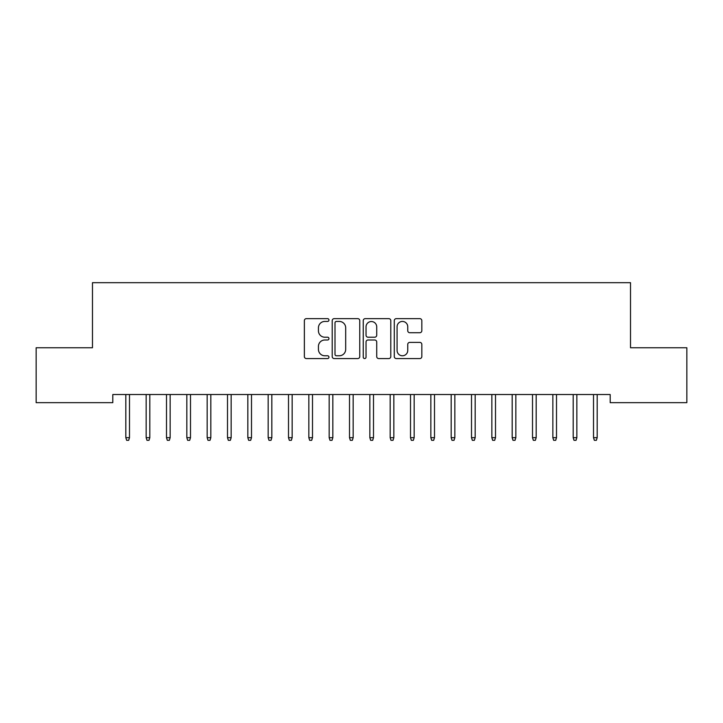 <?xml version="1.0" encoding="UTF-8"?>
<svg xmlns="http://www.w3.org/2000/svg" width="723" height="723" viewBox="0 0 723 723"><rect width="100%" height="100%" fill="white"/><g stroke="black" fill="none" stroke-linecap="round" stroke-linejoin="round"><path stroke-width="1.08" d="M328.965 320.045A1.401 1.401 0 0 0 327.573 318.644L306.362 318.644A1.997 1.997 0 0 0 304.365 320.641L304.365 356.566A1.997 1.997 0 0 0 306.362 358.563L327.573 358.563A1.401 1.401 0 0 0 328.965 357.162A1.401 1.401 0 0 0 327.573 355.77L324.826 355.77A6.39 6.39 0 0 1 318.436 349.381L318.436 346.389A6.39 6.39 0 0 1 324.826 340L327.573 340A1.401 1.401 0 0 0 328.965 338.599A1.401 1.401 0 0 0 327.573 337.207L324.826 337.207A6.39 6.39 0 0 1 318.436 330.818L318.436 327.826A6.39 6.39 0 0 1 324.826 321.437L327.573 321.437A1.401 1.401 0 0 0 328.965 320.045M419.828 332.716A1.997 1.997 0 0 0 421.825 330.718L421.825 320.641A1.997 1.997 0 0 0 419.828 318.644L396.276 318.644A1.997 1.997 0 0 0 394.288 320.641L394.288 356.566A1.997 1.997 0 0 0 396.276 358.563L419.828 358.563A1.997 1.997 0 0 0 421.825 356.566L421.825 344.392A1.997 1.997 0 0 0 419.828 342.395L409.751 342.395A1.997 1.997 0 0 0 407.754 344.392L407.754 350.429A5.341 5.341 0 0 1 402.413 355.77A5.341 5.341 0 0 1 397.081 350.429L397.081 326.778A5.341 5.341 0 0 1 402.413 321.437A5.341 5.341 0 0 1 407.754 326.778L407.754 330.718A1.997 1.997 0 0 0 409.751 332.716L419.828 332.716M610.185 394.523L112.806 394.523L112.806 402.657L36.15 402.657L36.15 347.754L92.472 347.754L92.472 282.684L630.519 282.684L630.519 347.754L686.85 347.754L686.85 402.657L610.185 402.657L610.185 394.523M359.756 320.641A1.997 1.997 0 0 0 357.758 318.644L334.207 318.644A1.997 1.997 0 0 0 332.209 320.641L332.209 356.566A1.997 1.997 0 0 0 334.207 358.563L357.758 358.563A1.997 1.997 0 0 0 359.756 356.566L359.756 320.641M365.242 318.644L388.793 318.644A1.997 1.997 0 0 1 390.791 320.641L390.791 356.566A1.997 1.997 0 0 1 388.793 358.563L378.716 358.563A1.997 1.997 0 0 1 376.719 356.566L376.719 341.997A1.997 1.997 0 0 0 374.722 340L368.034 340A1.997 1.997 0 0 0 366.037 341.997L366.037 357.162A1.401 1.401 0 0 1 364.645 358.563A1.401 1.401 0 0 1 363.244 357.162L363.244 320.641A1.997 1.997 0 0 1 365.242 318.644M336.403 321.437A1.401 1.401 0 0 0 335.002 322.838L335.002 354.369A1.401 1.401 0 0 0 336.403 355.77L339.295 355.77A6.39 6.39 0 0 0 345.684 349.381L345.684 327.826A6.39 6.39 0 0 0 339.295 321.437L336.403 321.437M376.719 326.877A5.341 5.341 0 0 0 371.378 321.536A5.341 5.341 0 0 0 366.037 326.877L366.037 335.21A1.997 1.997 0 0 0 368.034 337.207L374.722 337.207A1.997 1.997 0 0 0 376.719 335.21L376.719 326.877M125.829 437.677L126.642 440.316L128.676 440.316L129.489 437.668L125.829 437.668L125.829 394.523M129.489 437.668L129.489 394.523M146.163 437.677L146.977 440.316L149.01 440.316L149.824 437.668L146.163 437.668L146.163 394.523M149.824 437.668L149.824 394.523M166.498 437.677L167.311 440.316L169.345 440.316L170.158 437.668L166.498 437.668L166.498 394.523M170.158 437.668L170.158 394.523M186.832 437.677L187.646 440.316L189.679 440.316L190.492 437.668L186.832 437.668L186.832 394.523M190.492 437.668L190.492 394.523M207.167 437.677L207.98 440.316L210.013 440.316L210.827 437.668L207.167 437.668L207.167 394.523M210.827 437.668L210.827 394.523M227.501 437.677L228.314 440.316L230.348 440.316L231.161 437.668L227.501 437.668L227.501 394.523M231.161 437.668L231.161 394.523M247.835 437.677L248.649 440.316L250.682 440.316L251.496 437.668L247.835 437.668L247.835 394.523M251.496 437.668L251.496 394.523M268.17 437.677L268.983 440.316L271.017 440.316L271.83 437.668L268.17 437.668L268.17 394.523M271.83 437.668L271.83 394.523M288.504 437.677L289.317 440.316L291.351 440.316L292.164 437.668L288.504 437.668L288.504 394.523M292.164 437.668L292.164 394.523M308.838 437.677L309.652 440.316L311.685 440.316L312.499 437.668L308.838 437.668L308.838 394.523M312.499 437.668L312.499 394.523M329.173 437.677L329.986 440.316L332.02 440.316L332.833 437.668L329.173 437.668L329.173 394.523M332.833 437.668L332.833 394.523M349.507 437.677L350.321 440.316L352.354 440.316L353.167 437.668L349.507 437.668L349.507 394.523M353.167 437.668L353.167 394.523M369.842 437.677L370.655 440.316L372.688 440.316L373.502 437.668L369.842 437.668L369.842 394.523M373.502 437.668L373.502 394.523M390.176 437.677L390.989 440.316L393.023 440.316L393.836 437.668L390.176 437.668L390.176 394.523M393.836 437.668L393.836 394.523M410.51 437.677L411.324 440.316L413.357 440.316L414.171 437.668L410.51 437.668L410.51 394.523M414.171 437.668L414.171 394.523M430.845 437.677L431.658 440.316L433.692 440.316L434.505 437.668L430.845 437.668L430.845 394.523M434.505 437.668L434.505 394.523M451.179 437.677L451.992 440.316L454.026 440.316L454.839 437.668L451.179 437.668L451.179 394.523M454.839 437.668L454.839 394.523M471.513 437.677L472.327 440.316L474.36 440.316L475.174 437.668L471.513 437.668L471.513 394.523M475.174 437.668L475.174 394.523M491.848 437.677L492.661 440.316L494.695 440.316L495.508 437.668L491.848 437.668L491.848 394.523M495.508 437.668L495.508 394.523M512.182 437.677L512.996 440.316L515.029 440.316L515.842 437.668L512.182 437.668L512.182 394.523M515.842 437.668L515.842 394.523M532.517 437.677L533.33 440.316L535.363 440.316L536.177 437.668L532.517 437.668L532.517 394.523M536.177 437.668L536.177 394.523M552.851 437.677L553.664 440.316L555.698 440.316L556.511 437.668L552.851 437.668L552.851 394.523M556.511 437.668L556.511 394.523M573.185 437.677L573.999 440.316L576.032 440.316L576.846 437.668L573.185 437.668L573.185 394.523M576.846 437.668L576.846 394.523M593.52 437.677L594.333 440.316L596.367 440.316L597.18 437.668L593.52 437.668L593.52 394.523M597.18 437.668L597.18 394.523"/></g></svg>
